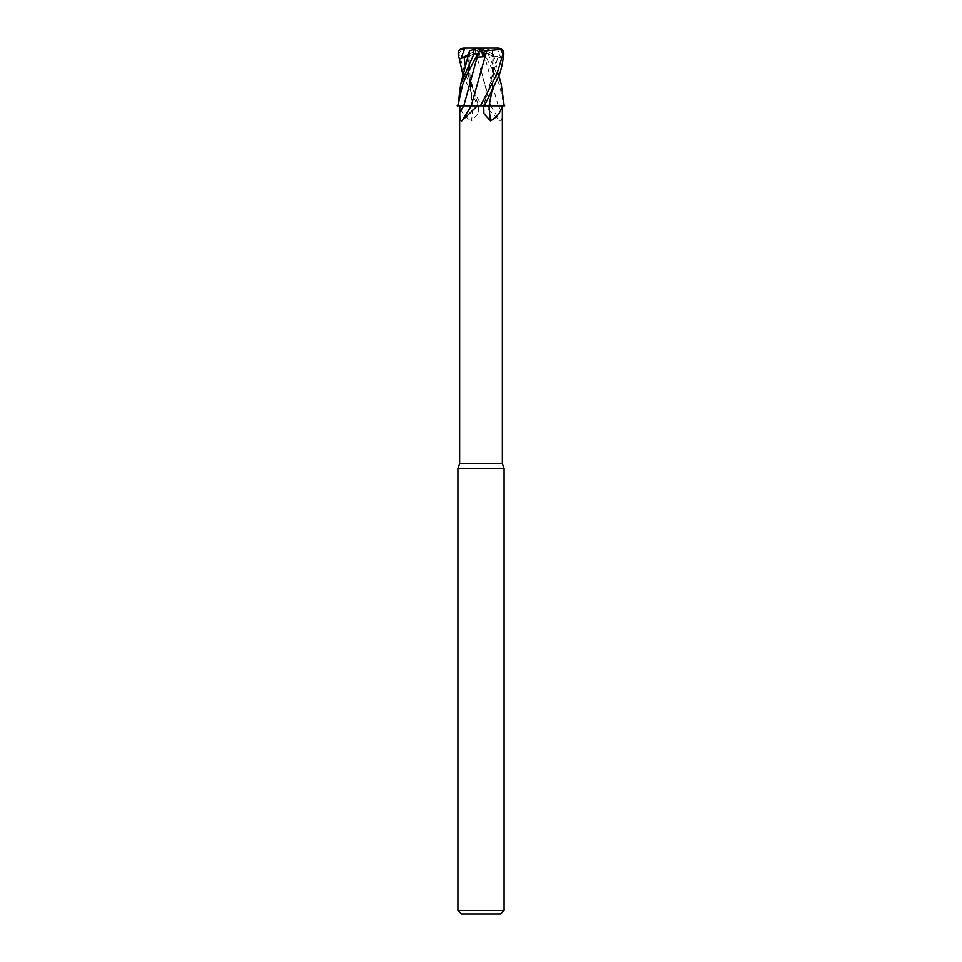 <?xml version="1.0" encoding="UTF-8"?>
<svg xmlns="http://www.w3.org/2000/svg" width="962" height="962" viewBox="0 0 962 962"><rect width="100%" height="100%" fill="white"/><g stroke="black" fill="none" stroke-linecap="round" stroke-linejoin="round"><path stroke-width="0.72" stroke-dasharray="4.81 3.61" d="M481 104.834L481.661 105.82L481 105.82L483.213 105.82A336.676 167.616 -75.1 0 0 483.838 112.217M498.316 48.1L497.041 48.1L501.022 58.417L497.955 57.131L483.429 105.82L484.295 105.82L483.381 105.82L489.081 105.772M457.924 105.82L504.028 105.82L499.494 84.945L496.296 77.08L484.391 53.872L481.132 48.1L480.399 48.1M483.213 105.82L502.356 105.82L484.62 105.82L500.132 120.851C501.743 121.308 502.417 118.422 502.164 112.217L502.188 105.82L498.208 105.82L504.797 105.82L490.764 105.82M502.356 463.684L459.644 463.684M484.62 105.82L478.787 105.82A336.676 167.616 75.1 0 1 478.162 112.217L478.282 105.82M504.088 468.446L457.912 468.446M504.088 910.437L457.912 910.437M500.625 913.9L461.375 913.9M478.787 105.82L473.051 105.82A338.768 168.663 75.1 0 1 471.524 120.851L478.066 113.648L478.162 112.217M473.051 105.82L459.956 105.82C461.099 112.229 464.959 117.244 471.524 120.851M465.524 67.52L478.607 105.784L472.919 105.772L478.619 105.82L472.859 105.82M463.768 105.82L481 105.82L477.825 105.82L463.179 75.782M473.544 105.82L458.128 105.82M484.211 105.772L477.825 105.82M490.885 105.82L490.776 105.82A338.768 283.874 65.8 0 0 500.132 120.851M502.152 105.82L457.972 105.82M490.764 105.772L484.379 105.82M472.991 105.772L457.323 105.82L472.991 105.772M472.931 105.772L468.374 71.392L471.825 100.601M463.792 105.796L471.236 105.772M501.022 58.417L481 48.1L486.207 58.417L481 48.1L463.973 48.1L461.279 49.507L459.018 53.872L465.271 74.651L481.565 105.82L480.339 105.82M468.326 56.157L469.143 56.794L469.781 50.721L468.374 71.392M468.674 61.291L469.769 50.721L469.107 58.153L470.093 76.599L474.927 95.599L478.619 105.82L477.705 105.82M480.675 71.392L472.318 100.601M492.207 50.721L493.626 71.392L491.919 91.041M497.041 48.1L481 48.1L492.857 56.794L492.496 50.818L493.326 61.291M487.914 49.327L492.52 50.818L498.821 75.782M492.496 50.818L484.139 48.1L488.468 49.507L488.059 53.872L501.19 83.838M493.626 71.392L491.883 91.137M497.955 57.131C494.191 55.556 492.556 55.808 493.061 57.876M483.441 105.796L484.307 105.82M486.207 58.417L484.848 57.131L479.028 56.794L477.537 50.818L475.228 50.721L478.198 61.291L475.216 50.721L460.666 49.327M490.776 105.82L478.198 61.291M475.793 58.417L481 48.1L484.139 48.1L480.952 48.377M481.325 71.392L489.682 100.601M468.698 54.437L481 48.1L479.028 56.794M479.846 48.1L477.537 50.818M469.504 50.818L477.861 48.1L481.012 48.136M481 48.1L469.143 56.794M498.232 105.82A336.676 282.106 65.8 0 0 502.164 112.217M498.208 105.796L484.848 57.131M498.376 48.1L498.364 49.88M481.132 48.1L481.878 49.88M488.059 53.872L484.391 53.872M459.018 53.872L458.165 53.872M478.848 105.82L478.066 113.648M483.152 105.82L483.934 113.648M492.219 50.721L492.893 58.153L491.907 76.599L487.073 95.599L483.393 105.784"/><path stroke-width="1.44" d="M489.009 105.772L504.677 105.82L489.009 105.772M471.115 105.82L471.2 105.82A338.768 283.874 -65.8 0 1 461.868 120.851C460.257 121.308 459.583 118.422 459.836 112.217A336.676 282.106 -65.8 0 0 463.768 105.82L459.644 105.82L459.644 463.684L502.356 463.684L504.088 468.446L504.088 910.437L457.912 910.437L461.375 913.9L500.625 913.9L504.088 910.437M484.379 105.82L498.292 77.08C500.456 73.052 502.308 65.308 503.835 53.872C503.872 50.565 502.056 48.641 498.376 48.1L500.721 49.507L502.982 53.872L496.729 74.651L480.435 105.82L477.38 105.82L461.868 120.851M488.455 105.82L504.088 105.82L504.088 104.834L504.076 105.82M502.044 105.82C500.901 112.229 497.041 117.244 490.476 120.851L483.934 113.648L483.718 105.82M459.644 463.684L457.912 468.446L504.088 468.446M459.836 112.217L459.812 105.82L471.236 105.82M463.179 75.782L458.165 53.872C458.128 50.565 459.944 48.641 463.624 48.1L481 48.1L475.793 58.417L477.152 57.131L463.792 105.82L457.203 105.82L477.38 105.82M477.861 48.1L473.532 49.507L473.941 53.872L460.678 84.295L457.924 105.82L462.506 84.945L465.704 77.08L477.609 53.872L480.868 48.1L481.601 48.1M459.848 105.82L458.189 105.82M488.949 105.82A338.768 168.663 -75.1 0 0 490.476 120.851M483.429 105.82L489.141 105.82M483.441 105.796L489.057 105.82L491.919 91.041M481 104.834L480.435 105.82L484.187 105.82M469.781 50.721L474.086 49.327M464.959 48.1L460.978 58.417L468.326 56.157M477.152 57.131L482.972 56.794L484.463 50.818L486.796 50.733L471.224 105.82M501.334 49.327L486.796 50.733L483.802 61.291M477.922 48.1L481.048 48.377M501.19 83.838L504.088 104.834M491.883 91.137L490.175 100.601M484.463 50.818L482.154 48.1L498.039 48.1M457.924 105.82L457.912 104.834M481 48.1L482.154 48.1M481.012 48.136L482.972 56.794M460.978 58.417L468.698 54.437M502.982 53.872L503.835 53.872M464.045 57.131L465.524 67.52M463.624 48.1L463.636 49.88M480.868 48.1L480.122 49.88M473.941 53.872L477.609 53.872M502.356 105.82L502.356 463.684M457.912 468.446L457.912 910.437M469.48 50.818L460.69 84.295M498.821 75.782L501.31 84.295"/></g></svg>

